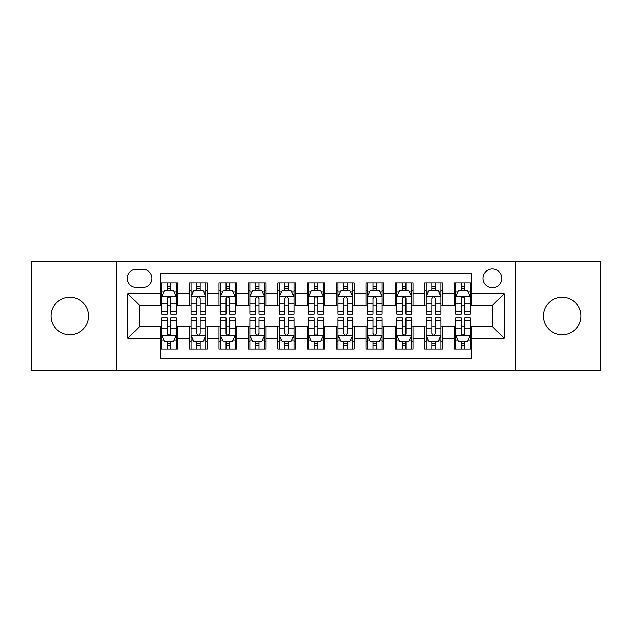 <?xml version="1.0" encoding="UTF-8"?>
<svg xmlns="http://www.w3.org/2000/svg" width="632" height="632" viewBox="0 0 632 632"><rect width="100%" height="100%" fill="white"/><g stroke="black" fill="none" stroke-linecap="round" stroke-linejoin="round"><path stroke-width="0.95" d="M562.188 297.19A18.81 18.81 0 0 0 543.37 316A18.81 18.81 0 0 0 562.188 334.81A18.81 18.81 0 0 0 580.998 316A18.81 18.81 0 0 0 562.188 297.19M69.812 297.19A18.81 18.81 0 0 0 51.002 316A18.81 18.81 0 0 0 69.812 334.81A18.81 18.81 0 0 0 88.63 316A18.81 18.81 0 0 0 69.812 297.19M492.375 268.971A9.409 9.409 0 0 0 482.967 278.372A9.409 9.409 0 0 0 492.375 287.781A9.409 9.409 0 0 0 501.776 278.372A9.409 9.409 0 0 0 492.375 268.971M515.886 370.384L600.4 370.384L600.4 261.616L515.886 261.616L515.886 370.384L116.114 370.384L116.114 261.616L31.6 261.616L31.6 370.384L116.114 370.384M471.796 282.931L454.155 282.931L454.155 293.659L442.4 293.659L442.4 305.414L454.155 305.414L454.155 293.659M442.4 293.659L442.4 282.931L424.759 282.931L424.759 293.659L413.004 293.659L413.004 305.414L424.759 305.414L424.759 293.659M413.004 293.659L413.004 282.931L395.371 282.931L395.371 293.659L383.608 293.659L383.608 305.414L395.371 305.414L395.371 293.659M383.608 293.659L383.608 282.931L365.975 282.931L365.975 293.659L354.212 293.659L354.212 305.414L365.975 305.414L365.975 293.659M354.212 293.659L354.212 282.931L336.579 282.931L336.579 293.659L324.816 293.659L324.816 305.414L336.579 305.414L336.579 293.659M324.816 293.659L324.816 282.931L307.184 282.931L307.184 293.659L295.421 293.659L295.421 305.414L307.184 305.414L307.184 293.659M295.421 293.659L295.421 282.931L277.788 282.931L277.788 293.659L266.025 293.659L266.025 305.414L277.788 305.414L277.788 293.659M266.025 293.659L266.025 282.931L248.392 282.931L248.392 293.659L236.629 293.659L236.629 305.414L248.392 305.414L248.392 293.659M236.629 293.659L236.629 282.931L218.996 282.931L218.996 293.659L207.241 293.659L207.241 305.414L218.996 305.414L218.996 293.659M207.241 293.659L207.241 282.931L189.6 282.931L189.6 305.414L177.845 305.414L177.845 282.931L160.204 282.931M160.204 349.069L177.845 349.069L177.845 326.586L189.6 326.586L189.6 349.069L207.241 349.069L207.241 326.586L218.996 326.586L218.996 338.341L207.241 338.341M218.996 338.341L218.996 349.069L236.629 349.069L236.629 326.586L248.392 326.586L248.392 338.341L236.629 338.341M248.392 338.341L248.392 349.069L266.025 349.069L266.025 326.586L277.788 326.586L277.788 338.341L266.025 338.341M277.788 338.341L277.788 349.069L295.421 349.069L295.421 326.586L307.184 326.586L307.184 338.341L295.421 338.341M307.184 338.341L307.184 349.069L324.816 349.069L324.816 326.586L336.579 326.586L336.579 338.341L324.816 338.341M336.579 338.341L336.579 349.069L354.212 349.069L354.212 326.586L365.975 326.586L365.975 338.341L354.212 338.341M365.975 338.341L365.975 349.069L383.608 349.069L383.608 326.586L395.371 326.586L395.371 338.341L383.608 338.341M395.371 338.341L395.371 349.069L413.004 349.069L413.004 326.586L424.759 326.586L424.759 338.341L413.004 338.341M424.759 338.341L424.759 349.069L442.4 349.069L442.4 326.586L454.155 326.586L454.155 338.341L442.4 338.341M136.394 287.489L142.864 287.489A9.109 9.109 0 0 0 151.972 278.372A9.109 9.109 0 0 0 142.864 269.264L136.394 269.264A9.109 9.109 0 0 0 127.285 278.372A9.109 9.109 0 0 0 136.394 287.489M515.886 261.616L116.114 261.616M471.796 293.659L471.796 273.079L160.204 273.079L160.204 305.414L139.625 305.414L139.625 326.586L160.204 326.586L160.204 358.921L471.796 358.921L471.796 326.586L492.375 326.586L492.375 305.414L471.796 305.414L471.796 293.659L504.131 293.659L504.131 338.341L471.796 338.341M160.204 338.341L127.869 338.341L127.869 293.659L160.204 293.659M454.155 338.341L454.155 349.069L471.796 349.069M160.204 290.278L161.674 290.278M167.259 290.278L170.79 290.278M176.375 290.278L177.845 290.278M160.204 305.122L161.674 305.122M167.259 305.122L170.79 305.122M176.375 305.122L177.845 305.122M160.204 326.878L161.674 326.878M167.259 326.878L170.79 326.878M176.375 326.878L177.845 326.878M160.204 341.722L161.674 341.722M167.259 341.722L170.79 341.722M176.375 341.722L177.845 341.722M189.6 305.122L191.069 305.122M196.655 305.122L200.186 305.122M205.771 305.122L207.241 305.122M189.6 290.278L191.069 290.278M196.655 290.278L200.186 290.278M205.771 290.278L207.241 290.278M189.6 326.878L191.069 326.878M196.655 326.878L200.186 326.878M205.771 326.878L207.241 326.878M189.6 341.722L191.069 341.722M196.655 341.722L200.186 341.722M205.771 341.722L207.241 341.722M218.996 326.878L220.465 326.878M226.051 326.878L229.574 326.878M235.159 326.878L236.629 326.878M218.996 341.722L220.465 341.722M226.051 341.722L229.574 341.722M235.159 341.722L236.629 341.722M218.996 290.278L220.465 290.278M226.051 290.278L229.574 290.278M235.159 290.278L236.629 290.278M218.996 305.122L220.465 305.122M226.051 305.122L229.574 305.122M235.159 305.122L236.629 305.122M248.392 326.878L249.861 326.878M255.447 326.878L258.97 326.878M264.555 326.878L266.025 326.878M248.392 341.722L249.861 341.722M255.447 341.722L258.97 341.722M264.555 341.722L266.025 341.722M248.392 290.278L249.861 290.278M255.447 290.278L258.97 290.278M264.555 290.278L266.025 290.278M248.392 305.122L249.861 305.122M255.447 305.122L258.97 305.122M264.555 305.122L266.025 305.122M277.788 326.878L279.257 326.878M284.842 326.878L288.366 326.878M293.951 326.878L295.421 326.878M277.788 341.722L279.257 341.722M284.842 341.722L288.366 341.722M293.951 341.722L295.421 341.722M277.788 290.278L279.257 290.278M284.842 290.278L288.366 290.278M293.951 290.278L295.421 290.278M277.788 305.122L279.257 305.122M284.842 305.122L288.366 305.122M293.951 305.122L295.421 305.122M307.184 326.878L308.653 326.878M314.238 326.878L317.762 326.878M323.347 326.878L324.816 326.878M307.184 341.722L308.653 341.722M314.238 341.722L317.762 341.722M323.347 341.722L324.816 341.722M307.184 290.278L308.653 290.278M314.238 290.278L317.762 290.278M323.347 290.278L324.816 290.278M307.184 305.122L308.653 305.122M314.238 305.122L317.762 305.122M323.347 305.122L324.816 305.122M336.579 326.878L338.049 326.878M343.634 326.878L347.158 326.878M352.743 326.878L354.212 326.878M336.579 341.722L338.049 341.722M343.634 341.722L347.158 341.722M352.743 341.722L354.212 341.722M336.579 290.278L338.049 290.278M343.634 290.278L347.158 290.278M352.743 290.278L354.212 290.278M336.579 305.122L338.049 305.122M343.634 305.122L347.158 305.122M352.743 305.122L354.212 305.122M365.975 326.878L367.445 326.878M373.03 326.878L376.553 326.878M382.139 326.878L383.608 326.878M365.975 341.722L367.445 341.722M373.03 341.722L376.553 341.722M382.139 341.722L383.608 341.722M365.975 290.278L367.445 290.278M373.03 290.278L376.553 290.278M382.139 290.278L383.608 290.278M365.975 305.122L367.445 305.122M373.03 305.122L376.553 305.122M382.139 305.122L383.608 305.122M395.371 326.878L396.841 326.878M402.426 326.878L405.949 326.878M411.535 326.878L413.004 326.878M395.371 341.722L396.841 341.722M402.426 341.722L405.949 341.722M411.535 341.722L413.004 341.722M395.371 290.278L396.841 290.278M402.426 290.278L405.949 290.278M411.535 290.278L413.004 290.278M395.371 305.122L396.841 305.122M402.426 305.122L405.949 305.122M411.535 305.122L413.004 305.122M424.759 326.878L426.229 326.878M431.814 326.878L435.345 326.878M440.931 326.878L442.4 326.878M424.759 341.722L426.229 341.722M431.814 341.722L435.345 341.722M440.931 341.722L442.4 341.722M424.759 290.278L426.229 290.278M431.814 290.278L435.345 290.278M440.931 290.278L442.4 290.278M424.759 305.122L426.229 305.122M431.814 305.122L435.345 305.122M440.931 305.122L442.4 305.122M454.155 326.878L455.625 326.878M461.21 326.878L464.741 326.878M470.327 326.878L471.796 326.878M454.155 341.722L455.625 341.722M461.21 341.722L464.741 341.722M470.327 341.722L471.796 341.722M454.155 290.278L455.625 290.278M461.21 290.278L464.741 290.278M470.327 290.278L471.796 290.278M454.155 305.122L455.625 305.122M461.21 305.122L464.741 305.122M470.327 305.122L471.796 305.122M139.625 305.414L127.869 293.659M139.625 326.586L127.869 338.341M504.131 293.659L492.375 305.414M504.131 338.341L492.375 326.586M170.79 286.754L167.259 286.754M176.375 311.837L170.79 311.837L170.79 314.238L176.375 314.238L176.375 296.305L173.429 290.428L164.612 290.428L161.674 296.305L161.674 314.238L167.259 314.238L167.259 311.837L161.674 311.837M161.674 296.305L161.674 282.931M176.375 296.305L176.375 282.931M167.259 290.428L167.259 282.931M170.79 282.931L170.79 290.428M170.79 311.837L170.79 298.509C169.613 296.242 168.436 296.242 167.259 298.509L167.259 311.837M167.259 345.246L170.79 345.246M161.674 320.163L167.259 320.163L167.259 317.762L161.674 317.762L161.674 335.695L164.612 341.572L173.429 341.572L176.375 335.695L176.375 317.762L170.79 317.762L170.79 320.163L176.375 320.163M176.375 335.695L176.375 349.069M161.674 335.695L161.674 349.069M170.79 341.572L170.79 349.069M167.259 349.069L167.259 341.572M167.259 320.163L167.259 333.491C168.436 335.758 169.613 335.758 170.79 333.491L170.79 320.163M200.186 286.754L196.655 286.754M205.771 311.837L200.186 311.837L200.186 314.238L205.771 314.238L205.771 296.305L202.825 290.428L194.008 290.428L191.069 296.305L191.069 314.238L196.655 314.238L196.655 311.837L191.069 311.837M191.069 296.305L191.069 282.931M205.771 296.305L205.771 282.931M196.655 290.428L196.655 282.931M200.186 282.931L200.186 290.428M200.186 311.837L200.186 298.509C199.009 296.242 197.832 296.242 196.655 298.509L196.655 311.837M229.574 286.754L226.051 286.754M235.159 311.837L229.574 311.837L229.574 314.238L235.159 314.238L235.159 296.305L232.221 290.428L223.404 290.428L220.465 296.305L220.465 314.238L226.051 314.238L226.051 311.837L220.465 311.837M220.465 296.305L220.465 282.931M235.159 296.305L235.159 282.931M226.051 290.428L226.051 282.931M229.574 282.931L229.574 290.428M229.574 311.837L229.574 298.509C228.405 296.242 227.228 296.242 226.051 298.509L226.051 311.837M258.97 286.754L255.447 286.754M264.555 311.837L258.97 311.837L258.97 314.238L264.555 314.238L264.555 296.305L261.616 290.428L252.8 290.428L249.861 296.305L249.861 314.238L255.447 314.238L255.447 311.837L249.861 311.837M249.861 296.305L249.861 282.931M264.555 296.305L264.555 282.931M255.447 290.428L255.447 282.931M258.97 282.931L258.97 290.428M258.97 311.837L258.97 298.509C257.801 296.242 256.624 296.242 255.447 298.509L255.447 311.837M288.366 286.754L284.842 286.754M293.951 311.837L288.366 311.837L288.366 314.238L293.951 314.238L293.951 296.305L291.012 290.428L282.196 290.428L279.257 296.305L279.257 314.238L284.842 314.238L284.842 311.837L279.257 311.837M279.257 296.305L279.257 282.931M293.951 296.305L293.951 282.931M284.842 290.428L284.842 282.931M288.366 282.931L288.366 290.428M288.366 311.837L288.366 298.509C287.197 296.242 286.019 296.242 284.842 298.509L284.842 311.837M196.655 345.246L200.186 345.246M191.069 320.163L196.655 320.163L196.655 317.762L191.069 317.762L191.069 335.695L194.008 341.572L202.825 341.572L205.771 335.695L205.771 317.762L200.186 317.762L200.186 320.163L205.771 320.163M205.771 335.695L205.771 349.069M191.069 335.695L191.069 349.069M200.186 341.572L200.186 349.069M196.655 349.069L196.655 341.572M196.655 320.163L196.655 333.491C197.832 335.758 199.001 335.758 200.186 333.491L200.186 320.163M226.051 345.246L229.574 345.246M220.465 320.163L226.051 320.163L226.051 317.762L220.465 317.762L220.465 335.695L223.404 341.572L232.221 341.572L235.159 335.695L235.159 317.762L229.574 317.762L229.574 320.163L235.159 320.163M235.159 335.695L235.159 349.069M220.465 335.695L220.465 349.069M229.574 341.572L229.574 349.069M226.051 349.069L226.051 341.572M226.051 320.163L226.051 333.491C227.228 335.758 228.397 335.758 229.574 333.491L229.574 320.163M255.447 345.246L258.97 345.246M249.861 320.163L255.447 320.163L255.447 317.762L249.861 317.762L249.861 335.695L252.8 341.572L261.616 341.572L264.555 335.695L264.555 317.762L258.97 317.762L258.97 320.163L264.555 320.163M264.555 335.695L264.555 349.069M249.861 335.695L249.861 349.069M258.97 341.572L258.97 349.069M255.447 349.069L255.447 341.572M255.447 320.163L255.447 333.491C256.624 335.758 257.793 335.758 258.97 333.491L258.97 320.163M284.842 345.246L288.366 345.246M279.257 320.163L284.842 320.163L284.842 317.762L279.257 317.762L279.257 335.695L282.196 341.572L291.012 341.572L293.951 335.695L293.951 317.762L288.366 317.762L288.366 320.163L293.951 320.163M293.951 335.695L293.951 349.069M279.257 335.695L279.257 349.069M288.366 341.572L288.366 349.069M284.842 349.069L284.842 341.572M284.842 320.163L284.842 333.491C286.012 335.758 287.189 335.758 288.366 333.491L288.366 320.163M317.762 286.754L314.238 286.754M323.347 311.837L317.762 311.837L317.762 314.238L323.347 314.238L323.347 296.305L320.408 290.428L311.592 290.428L308.653 296.305L308.653 314.238L314.238 314.238L314.238 311.837L308.653 311.837M308.653 296.305L308.653 282.931M323.347 296.305L323.347 282.931M314.238 290.428L314.238 282.931M317.762 282.931L317.762 290.428M317.762 311.837L317.762 298.509C316.593 296.242 315.415 296.242 314.238 298.509L314.238 311.837M314.238 345.246L317.762 345.246M308.653 320.163L314.238 320.163L314.238 317.762L308.653 317.762L308.653 335.695L311.592 341.572L320.408 341.572L323.347 335.695L323.347 317.762L317.762 317.762L317.762 320.163L323.347 320.163M323.347 335.695L323.347 349.069M308.653 335.695L308.653 349.069M317.762 341.572L317.762 349.069M314.238 349.069L314.238 341.572M314.238 320.163L314.238 333.491C315.408 335.758 316.585 335.758 317.762 333.491L317.762 320.163M347.158 286.754L343.634 286.754M352.743 311.837L347.158 311.837L347.158 314.238L352.743 314.238L352.743 296.305L349.804 290.428L340.988 290.428L338.049 296.305L338.049 314.238L343.634 314.238L343.634 311.837L338.049 311.837M338.049 296.305L338.049 282.931M352.743 296.305L352.743 282.931M343.634 290.428L343.634 282.931M347.158 282.931L347.158 290.428M347.158 311.837L347.158 298.509C345.988 296.242 344.811 296.242 343.634 298.509L343.634 311.837M376.553 286.754L373.03 286.754M382.139 311.837L376.553 311.837L376.553 314.238L382.139 314.238L382.139 296.305L379.2 290.428L370.384 290.428L367.445 296.305L367.445 314.238L373.03 314.238L373.03 311.837L367.445 311.837M367.445 296.305L367.445 282.931M382.139 296.305L382.139 282.931M373.03 290.428L373.03 282.931M376.553 282.931L376.553 290.428M376.553 311.837L376.553 298.509C375.376 296.242 374.207 296.242 373.03 298.509L373.03 311.837M405.949 286.754L402.426 286.754M411.535 311.837L405.949 311.837L405.949 314.238L411.535 314.238L411.535 296.305L408.596 290.428L399.78 290.428L396.841 296.305L396.841 314.238L402.426 314.238L402.426 311.837L396.841 311.837M396.841 296.305L396.841 282.931M411.535 296.305L411.535 282.931M402.426 290.428L402.426 282.931M405.949 282.931L405.949 290.428M405.949 311.837L405.949 298.509C404.772 296.242 403.603 296.242 402.426 298.509L402.426 311.837M435.345 286.754L431.814 286.754M440.931 311.837L435.345 311.837L435.345 314.238L440.931 314.238L440.931 296.305L437.992 290.428L429.175 290.428L426.229 296.305L426.229 314.238L431.814 314.238L431.814 311.837L426.229 311.837M426.229 296.305L426.229 282.931M440.931 296.305L440.931 282.931M431.814 290.428L431.814 282.931M435.345 282.931L435.345 290.428M435.345 311.837L435.345 298.509C434.168 296.242 432.999 296.242 431.814 298.509L431.814 311.837M464.741 286.754L461.21 286.754M470.327 311.837L464.741 311.837L464.741 314.238L470.327 314.238L470.327 296.305L467.388 290.428L458.571 290.428L455.625 296.305L455.625 314.238L461.21 314.238L461.21 311.837L455.625 311.837M455.625 296.305L455.625 282.931M470.327 296.305L470.327 282.931M461.21 290.428L461.21 282.931M464.741 282.931L464.741 290.428M464.741 311.837L464.741 298.509C463.564 296.242 462.387 296.242 461.21 298.509L461.21 311.837M343.634 345.246L347.158 345.246M338.049 320.163L343.634 320.163L343.634 317.762L338.049 317.762L338.049 335.695L340.988 341.572L349.804 341.572L352.743 335.695L352.743 317.762L347.158 317.762L347.158 320.163L352.743 320.163M352.743 335.695L352.743 349.069M338.049 335.695L338.049 349.069M347.158 341.572L347.158 349.069M343.634 349.069L343.634 341.572M343.634 320.163L343.634 333.491C344.803 335.758 345.981 335.758 347.158 333.491L347.158 320.163M373.03 345.246L376.553 345.246M367.445 320.163L373.03 320.163L373.03 317.762L367.445 317.762L367.445 335.695L370.384 341.572L379.2 341.572L382.139 335.695L382.139 317.762L376.553 317.762L376.553 320.163L382.139 320.163M382.139 335.695L382.139 349.069M367.445 335.695L367.445 349.069M376.553 341.572L376.553 349.069M373.03 349.069L373.03 341.572M373.03 320.163L373.03 333.491C374.199 335.758 375.376 335.758 376.553 333.491L376.553 320.163M402.426 345.246L405.949 345.246M396.841 320.163L402.426 320.163L402.426 317.762L396.841 317.762L396.841 335.695L399.78 341.572L408.596 341.572L411.535 335.695L411.535 317.762L405.949 317.762L405.949 320.163L411.535 320.163M411.535 335.695L411.535 349.069M396.841 335.695L396.841 349.069M405.949 341.572L405.949 349.069M402.426 349.069L402.426 341.572M402.426 320.163L402.426 333.491C403.595 335.758 404.772 335.758 405.949 333.491L405.949 320.163M431.814 345.246L435.345 345.246M426.229 320.163L431.814 320.163L431.814 317.762L426.229 317.762L426.229 335.695L429.175 341.572L437.992 341.572L440.931 335.695L440.931 317.762L435.345 317.762L435.345 320.163L440.931 320.163M440.931 335.695L440.931 349.069M426.229 335.695L426.229 349.069M435.345 341.572L435.345 349.069M431.814 349.069L431.814 341.572M431.814 320.163L431.814 333.491C432.991 335.758 434.168 335.758 435.345 333.491L435.345 320.163M461.21 345.246L464.741 345.246M455.625 320.163L461.21 320.163L461.21 317.762L455.625 317.762L455.625 335.695L458.571 341.572L467.388 341.572L470.327 335.695L470.327 317.762L464.741 317.762L464.741 320.163L470.327 320.163M470.327 335.695L470.327 349.069M455.625 335.695L455.625 349.069M464.741 341.572L464.741 349.069M461.21 349.069L461.21 341.572M461.21 320.163L461.21 333.491C462.387 335.758 463.564 335.758 464.741 333.491L464.741 320.163M189.6 338.341L177.845 338.341M189.6 293.659L177.845 293.659M176.296 296.155L161.745 296.155M161.674 292.047L163.806 292.047M174.242 292.047L176.375 292.047M167.259 303.115L161.674 303.115M176.375 303.115L170.79 303.115M170.79 288.619L167.259 288.619M161.745 335.845L176.296 335.845M176.375 339.953L174.242 339.953M163.806 339.953L161.674 339.953M170.79 328.885L176.375 328.885M161.674 328.885L167.259 328.885M167.259 343.381L170.79 343.381M205.692 296.155L191.141 296.155M191.069 292.047L193.202 292.047M203.638 292.047L205.771 292.047M196.655 303.115L191.069 303.115M205.771 303.115L200.186 303.115M200.186 288.619L196.655 288.619M235.088 296.155L220.536 296.155M220.465 292.047L222.598 292.047M233.034 292.047L235.159 292.047M226.051 303.115L220.465 303.115M235.159 303.115L229.574 303.115M229.574 288.619L226.051 288.619M264.484 296.155L249.932 296.155M249.861 292.047L251.994 292.047M262.43 292.047L264.555 292.047M255.447 303.115L249.861 303.115M264.555 303.115L258.97 303.115M258.97 288.619L255.447 288.619M293.88 296.155L279.328 296.155M279.257 292.047L281.39 292.047M291.826 292.047L293.951 292.047M284.842 303.115L279.257 303.115M293.951 303.115L288.366 303.115M288.366 288.619L284.842 288.619M191.141 335.845L205.692 335.845M205.771 339.953L203.638 339.953M193.202 339.953L191.069 339.953M200.186 328.885L205.771 328.885M191.069 328.885L196.655 328.885M196.655 343.381L200.186 343.381M220.536 335.845L235.088 335.845M235.159 339.953L233.034 339.953M222.598 339.953L220.465 339.953M229.574 328.885L235.159 328.885M220.465 328.885L226.051 328.885M226.051 343.381L229.574 343.381M249.932 335.845L264.484 335.845M264.555 339.953L262.43 339.953M251.994 339.953L249.861 339.953M258.97 328.885L264.555 328.885M249.861 328.885L255.447 328.885M255.447 343.381L258.97 343.381M279.328 335.845L293.88 335.845M293.951 339.953L291.826 339.953M281.39 339.953L279.257 339.953M288.366 328.885L293.951 328.885M279.257 328.885L284.842 328.885M284.842 343.381L288.366 343.381M323.276 296.155L308.724 296.155M308.653 292.047L310.778 292.047M321.222 292.047L323.347 292.047M314.238 303.115L308.653 303.115M323.347 303.115L317.762 303.115M317.762 288.619L314.238 288.619M308.724 335.845L323.276 335.845M323.347 339.953L321.222 339.953M310.778 339.953L308.653 339.953M317.762 328.885L323.347 328.885M308.653 328.885L314.238 328.885M314.238 343.381L317.762 343.381M352.672 296.155L338.12 296.155M338.049 292.047L340.174 292.047M350.61 292.047L352.743 292.047M343.634 303.115L338.049 303.115M352.743 303.115L347.158 303.115M347.158 288.619L343.634 288.619M382.068 296.155L367.516 296.155M367.445 292.047L369.57 292.047M380.006 292.047L382.139 292.047M373.03 303.115L367.445 303.115M382.139 303.115L376.553 303.115M376.553 288.619L373.03 288.619M411.464 296.155L396.912 296.155M396.841 292.047L398.966 292.047M409.402 292.047L411.535 292.047M402.426 303.115L396.841 303.115M411.535 303.115L405.949 303.115M405.949 288.619L402.426 288.619M440.859 296.155L426.308 296.155M426.229 292.047L428.362 292.047M438.798 292.047L440.931 292.047M431.814 303.115L426.229 303.115M440.931 303.115L435.345 303.115M435.345 288.619L431.814 288.619M470.255 296.155L455.704 296.155M455.625 292.047L457.758 292.047M468.194 292.047L470.327 292.047M461.21 303.115L455.625 303.115M470.327 303.115L464.741 303.115M464.741 288.619L461.21 288.619M338.12 335.845L352.672 335.845M352.743 339.953L350.61 339.953M340.174 339.953L338.049 339.953M347.158 328.885L352.743 328.885M338.049 328.885L343.634 328.885M343.634 343.381L347.158 343.381M367.516 335.845L382.068 335.845M382.139 339.953L380.006 339.953M369.57 339.953L367.445 339.953M376.553 328.885L382.139 328.885M367.445 328.885L373.03 328.885M373.03 343.381L376.553 343.381M396.912 335.845L411.464 335.845M411.535 339.953L409.402 339.953M398.966 339.953L396.841 339.953M405.949 328.885L411.535 328.885M396.841 328.885L402.426 328.885M402.426 343.381L405.949 343.381M426.308 335.845L440.859 335.845M440.931 339.953L438.798 339.953M428.362 339.953L426.229 339.953M435.345 328.885L440.931 328.885M426.229 328.885L431.814 328.885M431.814 343.381L435.345 343.381M455.704 335.845L470.255 335.845M470.327 339.953L468.194 339.953M457.758 339.953L455.625 339.953M464.741 328.885L470.327 328.885M455.625 328.885L461.21 328.885M461.21 343.381L464.741 343.381"/></g></svg>
